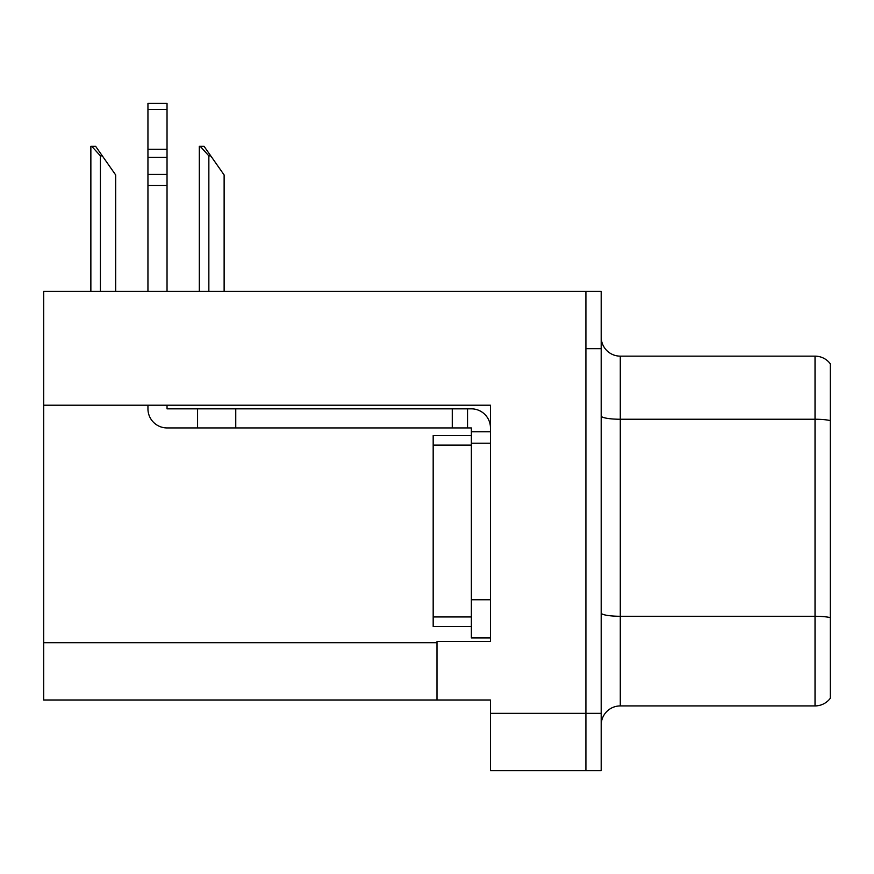 <?xml version="1.0" encoding="UTF-8"?>
<svg xmlns="http://www.w3.org/2000/svg" width="874" height="874" viewBox="0 0 874 874"><rect width="100%" height="100%" fill="white"/><g stroke="black" fill="none" stroke-linecap="round" stroke-linejoin="round"><path stroke-width="1.31" d="M490.456 405.208L490.456 641.571L437 641.571L437 699.998L490.456 699.998L490.456 770.639L585.919 770.639L585.919 713.359L585.919 770.639L601.192 770.639L601.192 713.359L585.919 713.359L585.919 291.424L43.7 291.424L43.7 405.208L490.456 405.208M43.7 405.208L43.7 699.998L437 699.998M601.192 725.005A19.097 19.097 0 0 1 620.289 705.919L815.027 705.919L815.027 356.144L620.289 356.144A19.097 19.097 0 0 1 601.192 337.047A19.097 19.097 0 0 0 620.289 356.144L620.289 705.919M585.919 291.424L601.192 291.424L601.192 348.693L585.919 348.693L585.919 713.359L490.456 713.359M830.3 363.781A19.097 19.097 0 0 0 815.027 356.144A19.097 19.097 0 0 1 830.3 363.781L830.3 698.282A19.097 19.097 0 0 1 815.027 705.919M601.192 348.693L601.192 713.359M830.3 421.902L830.3 617.612A19.097 3.31 180 0 0 815.027 616.279L620.289 616.279A19.097 3.31 0 0 1 601.192 612.969M200.201 146.319L204.068 146.319L210.754 155.867L208.853 155.867L200.201 146.319L199.305 146.319L199.305 291.424M224.126 291.424L224.126 174.964L210.754 155.867M91.748 146.319L95.627 146.319L102.313 155.867L100.401 155.867L91.748 146.319L90.863 146.319L90.863 291.424M115.674 291.424L115.674 174.964L102.313 155.867M147.946 405.208L147.946 408.835A19.097 19.097 0 0 0 167.032 427.932L197.579 427.932L197.579 408.835L471.359 408.835A19.097 19.097 0 0 1 490.456 427.943M471.359 637.944L490.456 637.944L471.359 637.944L471.359 427.932L467.546 427.932L467.546 408.835M490.456 431.745L471.359 431.745M490.456 443.205L471.359 443.205L471.37 435.569L433.176 435.569L433.176 626.494L471.359 626.494M197.579 427.932L452.273 427.932L452.273 408.835M467.546 427.932L452.273 427.932M167.032 405.208L167.032 408.835L197.579 408.835M147.946 291.424L147.946 185.55L167.032 185.55L167.032 291.424M167.032 109.458L147.946 109.458L147.946 103.361L167.032 103.361L167.032 185.55M147.946 185.55L147.946 174.352L167.032 174.352M167.032 157.342L147.946 157.342L147.946 109.458M147.946 157.342L147.946 174.352M167.032 149.301L147.946 149.301M43.7 642.718L437 642.718M830.3 420.58A19.097 3.31 180 0 0 815.027 419.247L620.289 419.247A19.097 3.31 0 0 1 601.192 415.937M208.853 291.424L208.853 155.867M100.401 291.424L100.401 155.867M490.456 599.761L471.359 599.761M235.762 427.932L235.762 408.835M433.176 616.946L471.359 616.946M433.176 445.117L471.359 445.117"/></g></svg>
